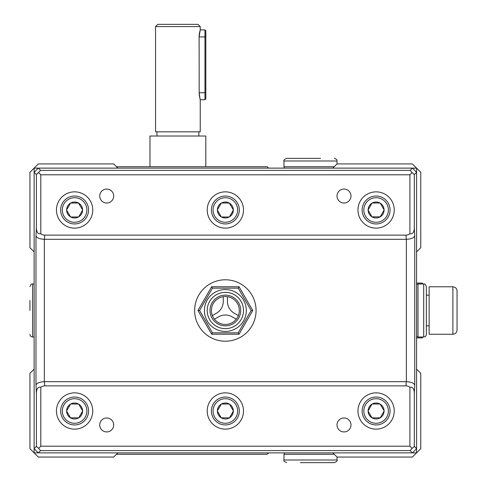 <?xml version="1.0" encoding="UTF-8"?>
<svg xmlns="http://www.w3.org/2000/svg" width="487" height="487" viewBox="0 0 487 487"><rect width="100%" height="100%" fill="white"/><g stroke="black" fill="none" stroke-linecap="round" stroke-linejoin="round"><path stroke-width="0.73" d="M390.063 209.994A13.959 13.959 0 0 1 369.128 222.084A13.959 13.959 0 0 1 369.128 197.905A13.959 13.959 0 0 1 390.063 209.994M380.207 216.843L384.085 210.128A7.987 7.987 0 0 1 380.207 216.843L372.001 216.843A7.987 7.987 0 0 1 368.123 210.128L368.123 209.867A7.987 7.987 0 0 1 372.001 203.146L372.226 203.018A7.987 7.987 0 0 1 379.982 203.018L380.207 203.146A7.987 7.987 0 0 1 384.085 209.867L380.207 203.146M379.982 216.977A7.987 7.987 0 0 1 372.226 216.977M229.462 203.146A7.987 7.987 0 0 1 233.34 209.867L233.34 210.128A7.987 7.987 0 0 1 229.462 216.843L229.231 216.977A7.987 7.987 0 0 1 221.475 216.977L221.25 216.843A7.987 7.987 0 0 1 217.372 210.128L217.372 209.867A7.987 7.987 0 0 1 221.25 203.146L221.475 203.018A7.987 7.987 0 0 1 229.231 203.018L233.34 209.867M239.312 209.994A13.959 13.959 0 0 1 218.377 222.084A13.959 13.959 0 0 1 218.377 197.905A13.959 13.959 0 0 1 239.312 209.994M229.462 216.843L233.34 210.128M229.231 216.977L221.475 216.977M78.711 203.146A7.987 7.987 0 0 1 82.589 209.867L82.589 210.128A7.987 7.987 0 0 1 78.711 216.843L78.48 216.977A7.987 7.987 0 0 1 70.725 216.977L70.499 216.843A7.987 7.987 0 0 1 66.622 210.128L66.622 209.867A7.987 7.987 0 0 1 70.499 203.146L70.725 203.018A7.987 7.987 0 0 1 78.48 203.018L82.589 209.867M88.561 209.994A13.959 13.959 0 0 1 67.626 222.084A13.959 13.959 0 0 1 67.626 197.905A13.959 13.959 0 0 1 88.561 209.994M78.711 216.843L82.589 210.128M78.48 216.977L70.725 216.977M390.063 410.998A13.959 13.959 0 0 1 369.128 423.081A13.959 13.959 0 0 1 369.128 398.908A13.959 13.959 0 0 1 390.063 410.998M380.207 417.846L384.085 411.125A7.987 7.987 0 0 1 380.207 417.846L372.001 417.846A7.987 7.987 0 0 1 368.123 411.125L372.001 417.846M384.085 410.864L380.207 404.149A7.987 7.987 0 0 1 384.085 410.864L384.085 411.125M379.982 417.974A7.987 7.987 0 0 1 372.226 417.974M239.312 410.998A13.959 13.959 0 0 1 218.377 423.081A13.959 13.959 0 0 1 218.377 398.908A13.959 13.959 0 0 1 239.312 410.998M229.462 417.846L233.34 411.125A7.987 7.987 0 0 1 229.462 417.846L221.25 417.846A7.987 7.987 0 0 1 217.372 411.125L221.25 417.846M233.34 410.864L229.462 404.149A7.987 7.987 0 0 1 233.34 410.864L233.34 411.125M229.231 417.974A7.987 7.987 0 0 1 221.475 417.974M205.812 166.724L205.812 136.019L149.978 136.019L149.978 166.724M116.478 166.724L267.229 166.724L268.623 168.118M320.549 158.342L286.63 158.342L320.549 158.342M334.24 166.718L283.982 166.718L284.329 168.118M29.938 310.493L29.938 300.449M199.11 36.842L199.189 94.569M200.23 26.584L155.56 26.584L157.794 24.35L197.996 24.35L200.23 26.584L200.23 29.932L199.11 36.915L204.972 36.915L204.972 29.932L200.23 29.932L200.108 30.328M200.096 30.364L199.95 30.894M199.767 31.606L199.268 34.321M199.22 34.772L199.14 35.819M199.134 35.953L199.116 36.531M200.102 99.318L199.11 92.743L204.972 92.743L204.972 99.725L205.812 98.885L205.812 30.772L205.812 36.915L204.972 36.915L204.972 92.743L205.812 92.743M199.195 94.667L200.029 99.056M204.972 99.725L200.23 99.725L200.23 131.831L155.56 131.831L155.56 26.584M198.836 136.019L198.836 131.831M452.873 286.788C455.418 287.038 456.812 288.432 457.062 290.976L457.062 330.058C456.812 332.603 455.418 333.997 452.873 334.246L429.144 334.246L429.144 286.788L452.873 286.788L452.873 334.246M227.447 296.693L227.447 301.611A13.587 13.587 0 0 0 234.387 313.293L238.35 315.582A13.959 13.959 0 0 0 223.259 296.693A13.959 13.959 0 0 0 214.45 319.21A13.959 13.959 0 0 0 238.35 315.582A13.959 13.959 0 0 0 227.447 296.693M232.336 322.583A13.959 13.959 0 0 0 236.256 319.21L232.001 316.751A13.587 13.587 0 0 0 218.413 316.921L214.45 319.21M212.356 315.582L216.612 313.123A13.587 13.587 0 0 0 223.259 301.276L223.259 296.693A13.959 13.959 0 0 0 211.395 310.493M300.449 462.65L334.368 462.65C336.827 461.493 337.71 460.611 337.022 459.996L337.022 457.056L332.834 452.873L416.586 452.873L416.586 448.679L412.392 452.873L410.121 450.603L40.585 450.603L38.321 452.873L117.872 452.873L113.69 457.056L38.315 457.056L34.127 452.873L38.321 452.873L34.127 448.679L36.391 446.409L38.601 448.399L40.798 446.195L409.908 446.195L412.112 448.399L414.315 446.409L416.586 448.679L416.586 369.122L420.768 373.31L420.768 448.685L412.398 457.056L337.022 457.056M268.623 452.873L267.229 454.268L116.478 454.268M235.824 328.628A20.935 20.935 0 0 0 235.824 292.364A20.935 20.935 0 0 0 204.418 310.493A20.935 20.935 0 0 0 235.824 328.628M337.022 459.996L283.982 459.996L283.982 454.274L334.24 454.274M238.246 288.164L212.46 288.164L199.567 310.493L212.46 332.828L238.246 332.828L251.14 310.493L238.246 288.164L239.056 286.764L252.753 310.493L239.056 334.222L211.656 334.222L197.953 310.493L211.656 286.764L239.056 286.764M211.656 286.764L212.46 288.164M379.982 203.018L372.226 203.018M368.123 210.128L372.001 216.843M372.001 203.146L368.123 209.867M229.231 203.018L221.475 203.018M217.372 210.128L221.25 216.843M221.25 203.146L217.372 209.867M426.362 334.362L426.362 286.624C425.535 284.426 424.652 283.544 423.708 283.976L423.708 337.016C425.321 336.858 426.204 335.975 426.362 334.362L426.362 300.449M78.48 404.015L70.725 404.015A7.987 7.987 0 0 1 78.48 404.015L78.711 404.149A7.987 7.987 0 0 1 82.589 410.864L78.711 404.149M70.499 404.149L66.622 410.864A7.987 7.987 0 0 1 70.499 404.149L70.725 404.015M66.622 411.125L70.499 417.846A7.987 7.987 0 0 1 66.622 411.125L66.622 410.864M78.711 417.846L82.589 411.125A7.987 7.987 0 0 1 78.711 417.846L70.499 417.846M78.48 417.974A7.987 7.987 0 0 1 70.725 417.974M379.982 404.015L372.226 404.015A7.987 7.987 0 0 1 379.982 404.015L380.207 404.149M372.001 404.149L368.123 410.864A7.987 7.987 0 0 1 372.001 404.149L372.226 404.015M229.231 404.015L221.475 404.015A7.987 7.987 0 0 1 229.231 404.015L229.462 404.149M221.25 404.149L217.372 410.864A7.987 7.987 0 0 1 221.25 404.149L221.475 404.015M422.168 283.976L422.168 283.093L422.929 283.976M416.586 337.893L422.168 337.893L422.168 337.016M422.168 337.893L422.929 337.016M416.586 283.093L422.168 283.093M199.567 310.493L197.953 310.493M212.46 332.828L211.656 334.222M239.056 334.222L238.246 332.828M251.14 310.493L252.753 310.493M88.561 410.998A13.959 13.959 0 0 1 67.626 423.081A13.959 13.959 0 0 1 67.626 398.908A13.959 13.959 0 0 1 88.561 410.998M423.708 337.016L417.986 337.016L417.986 283.976L416.586 284.323M414.315 174.583L416.586 172.313L416.586 168.118L420.768 172.307L420.768 247.682L416.586 251.87L416.586 172.313L412.392 168.118L416.586 168.118L412.398 163.93L337.022 163.93L332.834 168.118L412.392 168.118L410.121 170.389L412.112 172.593L409.908 174.796L40.798 174.796L40.798 233.742A11.852 8.376 93 0 0 44.688 235.124L406.018 235.124A11.852 8.376 87 0 0 409.908 233.742C412.733 234.192 414.2 232.244 414.315 227.898L414.315 174.583L412.112 172.593M332.834 452.873L117.872 452.873M106.708 417.974A6.976 6.976 0 0 1 112.753 428.444A6.976 6.976 0 0 1 100.663 428.444A6.976 6.976 0 0 1 106.708 417.974M343.999 417.974A6.976 6.976 0 0 1 350.043 428.444A6.976 6.976 0 0 1 337.954 428.444A6.976 6.976 0 0 1 343.999 417.974M74.602 429.138A18.147 18.147 0 0 0 90.32 401.921A18.147 18.147 0 0 0 58.89 401.921A18.147 18.147 0 0 0 74.602 429.138M376.104 429.138A18.147 18.147 0 0 0 391.816 401.921A18.147 18.147 0 0 0 360.392 401.921A18.147 18.147 0 0 0 376.104 429.138M225.353 429.138A18.147 18.147 0 0 0 241.071 401.921A18.147 18.147 0 0 0 209.641 401.921A18.147 18.147 0 0 0 225.353 429.138M34.127 452.873L34.127 369.122L29.938 373.31L29.938 448.685L34.127 452.873M34.127 251.87L34.127 172.313L36.391 174.583L40.585 170.389L38.321 168.118L34.127 168.118L38.315 163.93L113.69 163.93L117.872 168.118L38.321 168.118L34.127 172.313L34.127 168.118L29.938 172.307L29.938 247.682L34.127 251.87L34.127 369.122M40.585 450.603L38.601 448.399M410.121 450.603L412.112 448.399M409.908 446.195L409.908 387.25A11.852 8.376 93 0 0 406.018 385.868L44.688 385.868A11.852 8.376 87 0 0 40.798 387.25C37.98 386.8 36.507 388.748 36.391 393.094L36.391 446.409M40.798 446.195L40.798 387.25M117.872 168.118L332.834 168.118M416.586 251.87L416.586 369.122M409.908 387.25C412.733 386.8 414.2 388.748 414.315 393.094L414.315 446.409M225.353 341.204A30.705 30.705 0 0 0 251.949 295.14A30.705 30.705 0 0 0 198.763 295.14A30.705 30.705 0 0 0 225.353 341.204M44.688 385.868L44.469 381.68A11.852 8.376 87 0 0 44.341 381.686C39.465 381.972 36.677 383.129 35.977 385.15L36.391 393.094M44.469 381.68L406.237 381.68A11.852 8.376 93 0 1 406.365 381.686C411.241 381.972 414.029 383.129 414.729 385.15L414.729 235.842C414.029 237.863 411.241 239.014 406.365 239.306A11.852 8.376 87 0 1 406.237 239.306L44.469 239.306L44.688 235.124M44.469 239.306A11.852 8.376 93 0 1 44.341 239.306C39.465 239.014 36.677 237.863 35.977 235.842L35.977 385.15M36.391 174.583L36.391 227.898C36.507 232.244 37.98 234.192 40.798 233.742M40.585 170.389L410.121 170.389M343.999 189.059A6.976 6.976 0 0 1 350.043 199.53A6.976 6.976 0 0 1 337.954 199.53A6.976 6.976 0 0 1 343.999 189.059M106.708 189.059A6.976 6.976 0 0 1 112.753 199.53A6.976 6.976 0 0 1 100.663 199.53A6.976 6.976 0 0 1 106.708 189.059M376.104 228.141A18.147 18.147 0 0 0 391.816 200.924A18.147 18.147 0 0 0 360.392 200.924A18.147 18.147 0 0 0 376.104 228.141M225.353 228.141A18.147 18.147 0 0 0 241.071 200.924A18.147 18.147 0 0 0 209.641 200.924A18.147 18.147 0 0 0 225.353 228.141M38.601 172.593L40.798 174.796M409.908 174.796L409.908 233.742M74.602 228.141A18.147 18.147 0 0 0 90.32 200.924A18.147 18.147 0 0 0 58.89 200.924A18.147 18.147 0 0 0 74.602 228.141M78.48 203.018L70.725 203.018M70.499 203.146L66.622 209.867M66.622 210.128L70.499 216.843M237.638 209.994A12.285 12.285 0 0 1 219.211 220.635A12.285 12.285 0 0 1 219.211 199.36A12.285 12.285 0 0 1 237.638 209.994M388.389 209.994A12.285 12.285 0 0 1 369.962 220.635A12.285 12.285 0 0 1 369.962 199.36A12.285 12.285 0 0 1 388.389 209.994M86.887 209.994A12.285 12.285 0 0 1 68.46 220.635A12.285 12.285 0 0 1 68.46 199.36A12.285 12.285 0 0 1 86.887 209.994M388.389 410.998A12.285 12.285 0 0 1 369.962 421.632A12.285 12.285 0 0 1 369.962 400.357A12.285 12.285 0 0 1 388.389 410.998M237.638 410.998A12.285 12.285 0 0 1 219.211 421.632A12.285 12.285 0 0 1 219.211 400.357A12.285 12.285 0 0 1 237.638 410.998M334.368 158.342C338.447 160.053 336.34 160.241 337.022 160.996L283.982 160.996C283.288 160.381 284.171 159.499 286.63 158.342M29.938 286.624C30.766 284.426 31.649 283.544 32.592 283.976L32.592 337.016C30.979 336.858 30.097 335.975 29.938 334.362M233.03 323.794A15.353 15.353 0 0 0 233.03 297.198A15.353 15.353 0 0 0 210 310.493A15.353 15.353 0 0 0 233.03 323.794M234.43 326.211A18.147 18.147 0 0 0 234.43 294.781A18.147 18.147 0 0 0 207.206 310.493A18.147 18.147 0 0 0 234.43 326.211M86.887 410.998A12.285 12.285 0 0 1 68.46 421.632A12.285 12.285 0 0 1 68.46 400.357A12.285 12.285 0 0 1 86.887 410.998M406.018 385.868L406.237 381.68M414.315 393.094L414.729 385.15M44.341 239.306L44.341 381.686M35.977 235.842L36.391 227.898M414.315 227.898L414.729 235.842M406.365 381.686L406.365 239.306M406.018 235.124L406.237 239.306M283.982 160.996L283.982 166.718M337.022 160.996L337.022 163.93M204.972 29.932L205.812 30.772M156.96 136.019L156.96 131.831M283.982 459.996C283.288 460.611 284.171 461.493 286.63 462.65M283.982 454.274L284.329 452.873M429.144 295.14L426.362 295.14M429.144 325.852L426.362 325.852M32.592 337.016L34.127 337.016M32.592 283.976L34.127 283.976M423.708 283.976L417.986 283.976M417.986 337.016L416.586 336.669"/></g></svg>
